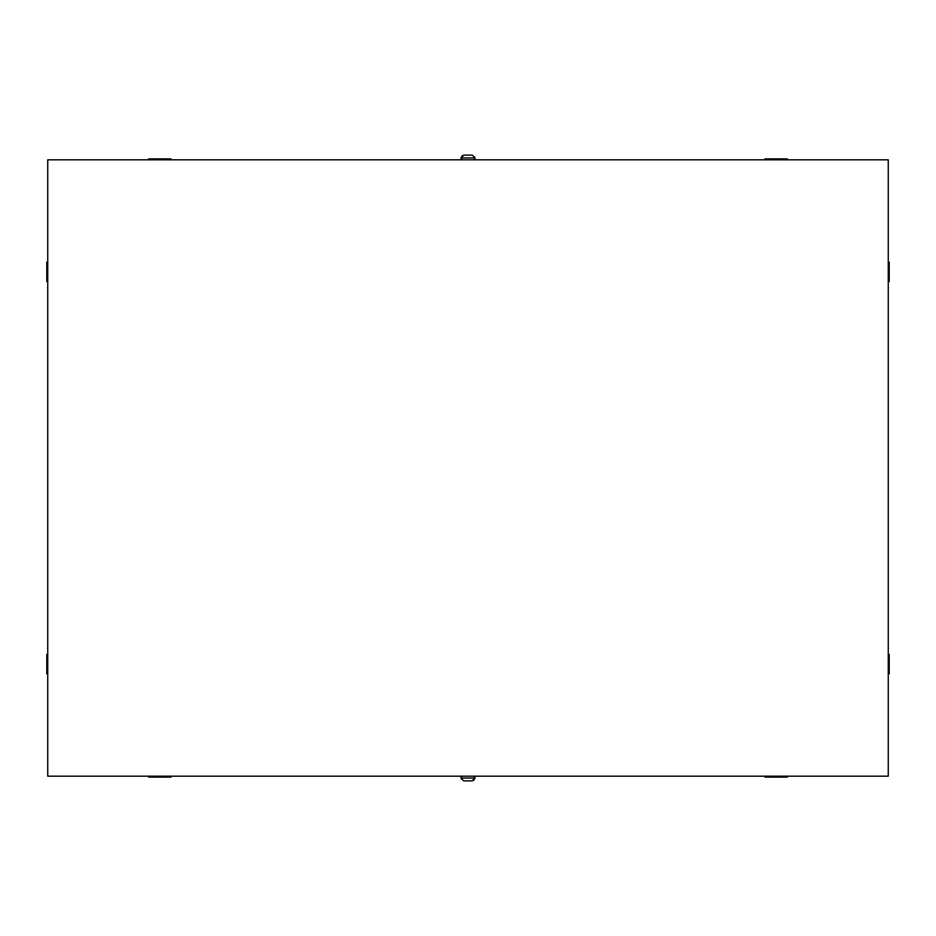 <?xml version="1.0" encoding="UTF-8"?>
<svg xmlns="http://www.w3.org/2000/svg" width="936" height="936" viewBox="0 0 936 936"><rect width="100%" height="100%" fill="white"/><g stroke="black" fill="none" stroke-linecap="round" stroke-linejoin="round"><path stroke-width="1.4" d="M770.632 776.19L770.632 777.126L765.028 777.126L765.028 776.19M770.632 777.126L781.841 777.126L781.841 776.19M781.841 777.126L787.445 777.126L787.445 776.19M154.241 776.19L154.241 777.126L148.637 777.126L148.637 776.19M154.241 777.126L165.45 777.126L165.45 776.19M165.45 777.126L171.054 777.126L171.054 776.19M888.264 673.815L889.2 673.815L889.2 654.404L888.264 654.404M889.2 664.104L888.264 664.104M888.264 281.56L889.2 281.56L889.2 262.15L888.264 262.15M889.2 271.861L888.264 271.861M781.759 159.81L781.759 158.874L787.363 158.874L787.363 159.81M781.759 158.874L770.55 158.874L770.55 159.81M770.55 158.874L764.946 158.874L764.946 159.81M165.368 159.81L165.368 158.874L170.972 158.874L170.972 159.81M165.368 158.874L154.159 158.874L154.159 159.81M154.159 158.874L148.555 158.874L148.555 159.81M47.736 271.861L46.8 271.861L46.8 262.15L47.736 262.15M46.8 271.861L46.8 281.56L47.736 281.56M47.736 664.104L46.8 664.104L46.8 654.404L47.736 654.404M46.8 664.104L46.8 673.815L47.736 673.815M47.736 159.81L47.736 776.19L888.264 776.19L888.264 159.81L47.736 159.81M474.88 778.53L475.008 778.062A1.872 1.872 0 0 0 473.136 776.19M463.648 780.846L460.992 778.062A1.872 1.872 0 0 1 462.864 776.19M461.249 779.009L461.085 778.062L474.915 778.062L472.048 780.87L463.952 780.87L472.048 780.87L474.26 779.852M461.12 157.47L460.992 157.938A1.872 1.872 0 0 0 462.864 159.81M472.352 155.154L475.008 157.938A1.872 1.872 0 0 1 473.136 159.81M474.751 156.991L474.915 157.938L461.085 157.938L463.952 155.13L472.048 155.13L463.952 155.13L461.74 156.148"/></g></svg>

